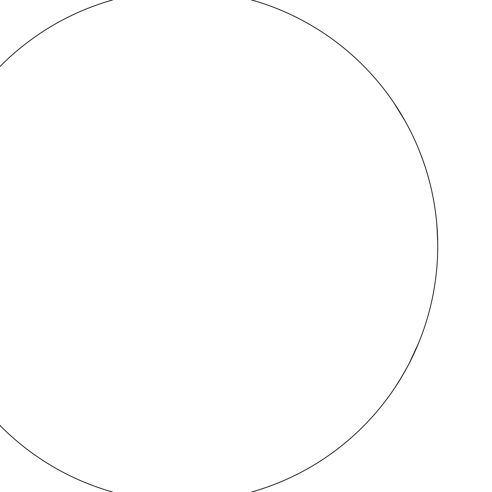 <?xml version="1.0" encoding="UTF-8"?>
<svg xmlns="http://www.w3.org/2000/svg" width="492" height="492" viewBox="0 0 492 492"><rect width="100%" height="100%" fill="white"/><g stroke="black" fill="none" stroke-linecap="round" stroke-linejoin="round"><path stroke-width="0.74" d="M436.668 222.605L436.718 223.208M437.739 246.141L437.739 246.652M437.739 246A255.649 255.649 0 0 0 54.261 24.6A255.649 255.649 0 0 0 54.261 467.4A255.649 255.649 0 0 0 437.739 246L437.739 245.662M435.033 208.909L435.457 211.904M435.537 212.538L435.869 215.133M435.592 212.925L436.263 218.571M436.392 219.819L436.804 224.198M436.878 225.041L437.714 242.538M437.64 238.983L437.683 240.754M437.726 243.294L437.739 245.447M435.039 208.965L435.236 210.318M435.383 211.382L435.5 212.243M435.672 213.577L435.844 214.924M434.959 208.411L435.039 208.946M435.162 209.801L435.248 210.416M435.365 211.246L435.537 212.513M435.838 214.881L436.096 217.052M436.226 218.214L436.281 218.737M436.447 220.361L436.878 225.072M435.617 213.122L435.703 213.829M419.184 150.386L423.403 161.591M423.686 162.409L425.506 167.87M425.857 168.971L427.646 174.875M427.806 175.441L429.793 182.753M391.269 99.033L392.37 100.614M393.803 102.699L405.199 121.186M401.878 115.429L404.11 119.255M405.316 121.395L407.524 125.435M408.36 127.016L410.082 130.349M418.52 343.25L409.246 363.287M412.179 357.426L408.225 365.248M409.768 362.272L409.461 362.868M407.524 366.558L401.263 377.604M402.684 375.205L395.113 387.345M415.506 350.273L414.707 352.044M412.548 356.657L408.877 363.994M403.704 373.453L402.69 375.199M400.943 378.127L399.11 381.128M397.948 382.973L397.671 383.409M404.547 371.977L404.11 372.739M403.551 373.711L398.6 381.946M416.564 347.881L414.621 352.229M413.79 354.031L413.2 355.286M419.694 340.335L419.375 341.147M417.923 344.683L417.394 345.938M416.976 346.922L416.73 347.493M415.881 349.425L413.606 354.431M413.532 354.584L412.21 357.358M409.282 363.213L407.819 366.011M409.018 363.723L406.318 368.797M417.603 345.439L417.739 345.132M417.665 345.304L417.517 345.642M413.729 354.166L413.262 355.156M436.675 222.679L437.388 232.599L436.675 222.679M435.678 213.608L435.629 213.214M436.146 217.525L436.533 221.215M436.281 218.749L436.435 220.201M436.828 224.432L437.185 229.235M437.062 227.378L437.32 231.369M437.659 239.586L437.689 240.914M417.499 345.698L416.853 347.204M416.539 347.93L413.76 354.092M414.688 352.081L412.056 357.678M402.948 374.756L401.632 376.989M400.709 378.52L400.273 379.24M408.661 364.412L408.452 364.812M408.286 365.132L407.573 366.472M405.365 370.519L403.354 374.055M412.979 355.753L412.696 356.343M411.583 358.65L411.164 359.498M417.585 345.495L417.111 346.596M416.945 346.989L414.633 352.204M416.804 347.315L416.066 349.006M408.668 364.394L406.134 369.129M401.097 377.874L399.203 380.974M437.105 228.03L437.247 230.151M437.64 238.891L437.689 241.105M435.795 214.561L436.047 216.646M436.619 222.095L437.062 227.427"/></g></svg>
